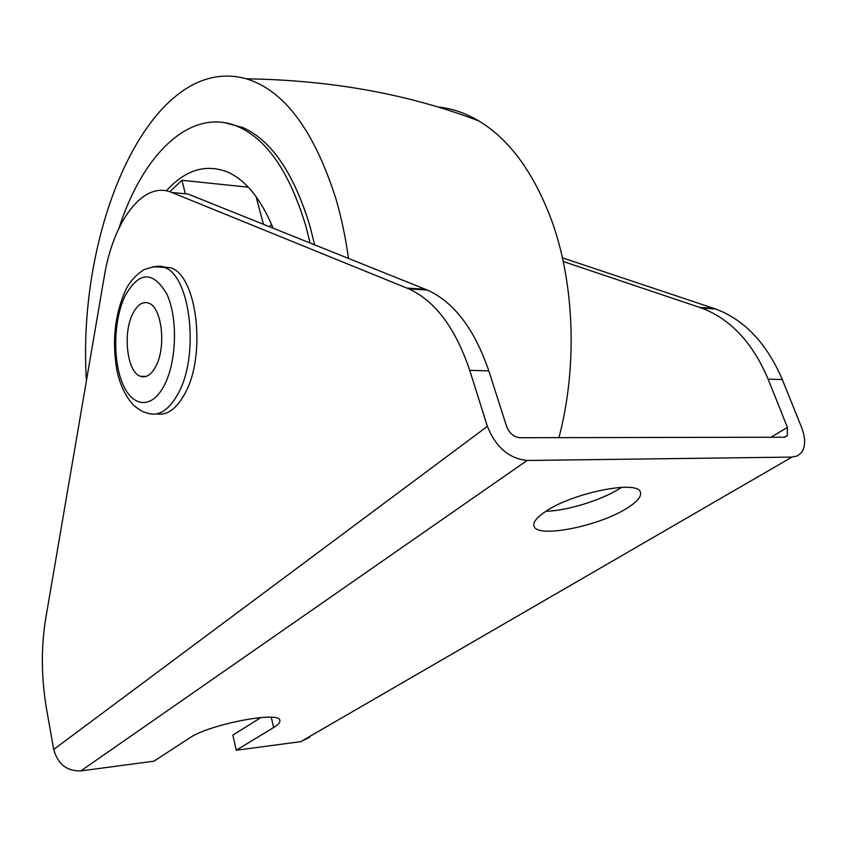<?xml version="1.0" encoding="UTF-8"?>
<svg xmlns="http://www.w3.org/2000/svg" width="847" height="847" viewBox="0 0 847 847"><rect width="100%" height="100%" fill="white"/><g stroke="black" fill="none" stroke-linecap="round" stroke-linejoin="round"><path stroke-width="1.27" d="M626.844 508.285C637.124 501.911 641.655 496.575 640.438 492.298C638.511 479.677 573.112 492.615 545.839 511.323C536.786 517.326 532.837 522.239 534.002 526.093C536.723 538.544 598.331 526.495 626.844 508.285M545.944 511.26C566.887 510.868 601.486 500.217 619.951 488.401L621.603 487.332M563.223 261.49L701.665 308.086C730.495 319.012 752.655 342.696 768.134 379.138L787.392 427.396L787.318 435.739L784.11 437.221L519.74 437.719C513.769 437.041 509.396 433.283 506.612 426.422L488.814 370.88C474.479 329.049 454.003 302.114 427.364 290.076L188.087 194.069L171.782 192.46C143.196 180.263 113.159 221.311 104.245 276.694L45.738 618.374C40.963 647.574 41.249 677.896 46.596 709.331L53.721 749.457L487.385 426.359L469.725 370.319C455.506 328.117 435.189 300.971 408.752 288.848L171.782 192.46M309.653 737.229L300.78 741.644L791.998 457.084L797.334 455.93L801.389 452.711C805.635 446.655 805.709 438.238 801.59 427.439L782.3 379.551C766.779 343.384 744.577 319.87 715.673 309.007L562.419 257.837M261.003 717.504L232.872 735.101L236.26 750.23L300.78 741.644M53.721 749.457C57.765 764.089 66.807 771.246 80.846 770.908L153.932 761.188L189.484 738.055C208.944 724.28 280.315 710.644 279.87 720.479C280.293 722.353 278.218 724.693 273.666 727.488L236.26 750.23M791.998 457.084L527.088 460.482C509.015 458.566 495.781 447.195 487.385 426.359M169.749 191.718L181.978 180.295L247.822 187.145M273.126 228.171C260.844 198.717 245.63 179.988 227.494 171.994C205.694 163.598 185.302 169.887 166.319 190.84M256.038 196.557L263.459 224.296M310.076 242.994L305.894 226.276C289.981 173.317 267.726 140.263 239.119 127.114C191.38 105.515 142.656 154.112 119.025 228.023M314.629 244.825L310.108 226.657C294.163 173.794 271.845 140.782 243.163 127.643L224.656 122.677M348.498 258.409C345.565 237.425 341.426 217.721 336.068 199.289C314.205 130.554 284.317 90.396 246.382 78.803C150.882 52.101 76.516 226.869 86.426 380.727M558.925 437.645C577.506 367.799 574.637 284.348 552.032 221.512C534.097 173.084 509.714 139.564 478.883 120.962C465.331 112.916 451.525 108.236 437.465 106.923M271.538 224.36L269.41 226.689M181.978 180.295L185.313 193.794M132.746 313.792C137.362 304.666 142.709 301.13 148.765 303.184C161.872 307.228 166.457 347.058 155.827 366.359C151.211 374.946 146.044 378.249 140.327 376.29C127.114 372.087 122.571 333.432 132.746 313.792M161.131 266.667L170.808 267.811C197.277 275.741 206.636 356.111 184.646 394.046C176.24 409.112 166.859 415.729 156.494 413.908M770.982 437.243L787.392 427.396M271.262 717.293L273.666 727.488M80.846 770.908L527.088 460.482M488.814 370.88L469.725 370.319M782.3 379.551L768.134 379.138M425.49 289.293L406.899 288.065M713.64 308.297L699.643 307.376M177.955 393.94C168.68 410.488 158.431 416.862 147.23 413.061C143.958 412.087 141.947 411.928 133.657 405.374C125.218 396.11 119.575 384.03 116.727 369.154C112.132 341.352 114.758 315.815 124.583 292.543C128.363 283.269 134.842 275.635 144.022 269.642C154.641 266.022 161.364 265.27 164.212 267.366C190.554 275.307 199.86 355.888 177.955 393.94M124.964 296.079C113.667 319.817 112.566 359.679 122.54 383.395C132.344 407.439 151.814 409.556 164.212 385.47C176.769 361.743 177.997 317.593 166.753 293.898C152.873 270.564 138.94 271.294 124.964 296.079M152.587 266.689L170.808 267.811M784.947 437.147L787.318 435.739M408.752 288.848L427.364 290.076M701.665 308.086L715.673 309.007M246.382 78.803C331.516 80.126 409.016 94.176 478.883 120.962M239.119 127.114L243.163 127.643M146.182 376.428L140.327 376.29"/></g></svg>
